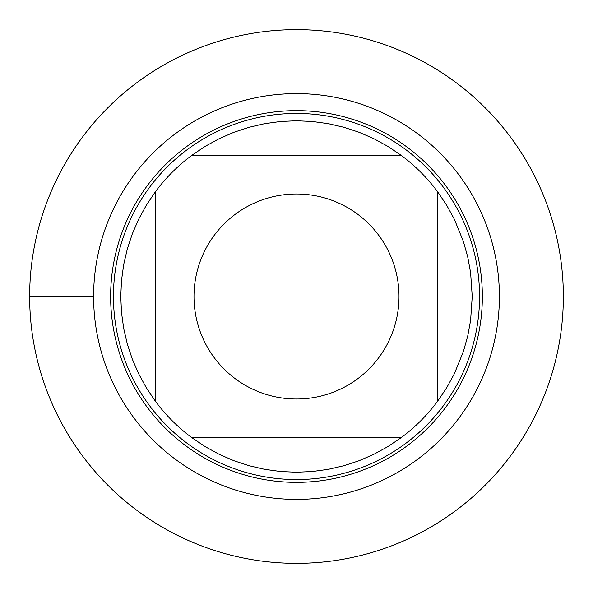 <?xml version="1.0" encoding="UTF-8"?>
<svg xmlns="http://www.w3.org/2000/svg" width="593" height="593" viewBox="0 0 593 593"><rect width="100%" height="100%" fill="white"/><g stroke="black" fill="none" stroke-linecap="round" stroke-linejoin="round"><path stroke-width="0.89" d="M214.125 235.488A102.507 102.507 0 0 0 264.374 393.848A102.507 102.507 0 0 0 399.007 296.5A102.507 102.507 0 0 0 214.125 235.488M155.284 191.902L155.284 401.098A175.736 175.736 0 0 0 191.902 437.716L401.098 437.716A175.736 175.736 0 0 0 437.716 401.098L437.716 191.902A175.736 175.736 0 0 0 401.098 155.284L191.902 155.284A175.736 175.736 0 0 0 155.284 191.902L146.36 205.178L138.673 219.21L132.298 233.887L127.287 249.082L123.678 264.663L121.498 280.519L120.764 296.5L121.498 312.481L123.678 328.337L127.287 343.918L132.298 359.113L138.673 373.79L146.36 387.822L155.284 401.098M437.716 401.098L446.64 387.822L454.327 373.79L463.378 351.575L467.699 336.164L470.597 320.435L472.236 296.5L470.597 272.565L467.699 256.836L463.378 241.425L454.327 219.21L446.64 205.178L437.716 191.902M191.902 437.716L205.178 446.64L219.21 454.327L233.887 460.702L249.082 465.713L264.663 469.322L280.519 471.502L296.5 472.236L312.481 471.502L328.337 469.322L343.918 465.713L359.113 460.702L373.79 454.327L387.822 446.64L401.098 437.716M401.098 155.284L387.822 146.36L373.79 138.673L359.113 132.298L343.918 127.287L328.337 123.678L312.481 121.498L296.5 120.764L280.519 121.498L264.663 123.678L249.082 127.287L233.887 132.298L219.21 138.673L205.178 146.36L191.902 155.284M113.448 296.5A183.052 183.052 0 0 1 388.03 137.969A183.052 183.052 0 0 1 388.03 455.031A183.052 183.052 0 0 1 113.448 296.5M93.605 296.5A202.895 202.895 0 0 1 397.947 120.787A202.895 202.895 0 0 1 397.947 472.213A202.895 202.895 0 0 1 93.605 296.5A202.895 202.895 0 0 0 296.5 499.395A202.895 202.895 0 0 0 499.395 296.5A202.895 202.895 0 0 0 296.5 93.605A202.895 202.895 0 0 0 93.605 296.5L29.65 296.5A266.85 266.85 0 0 0 296.5 563.35A266.85 266.85 0 0 0 563.35 296.5A266.85 266.85 0 0 0 296.5 29.65A266.85 266.85 0 0 0 29.65 296.5M110.639 296.5A185.861 185.861 0 0 1 389.431 135.545A185.861 185.861 0 0 1 389.431 457.455A185.861 185.861 0 0 1 110.639 296.5"/></g></svg>
